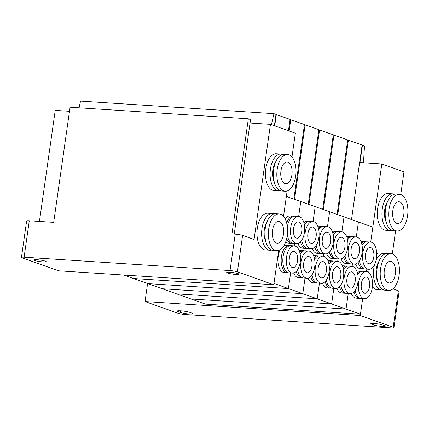<?xml version="1.0" encoding="UTF-8"?>
<svg xmlns="http://www.w3.org/2000/svg" width="429" height="429" viewBox="0 0 429 429"><rect width="100%" height="100%" fill="white"/><g stroke="black" fill="none" stroke-linecap="round" stroke-linejoin="round"><path stroke-width="0.64" d="M272.42 213.513L267.776 213.213A18.399 9.561 93.7 0 0 257.32 228.276A18.399 9.561 93.7 0 0 265.39 249.935L270.039 250.236A18.399 9.561 -86.3 0 1 261.963 228.582A18.399 9.561 -86.3 0 1 272.42 213.513A18.399 9.561 -86.3 0 1 274.034 213.889M280.882 154.07L276.233 153.764A18.399 9.561 93.7 0 0 265.776 168.833A18.399 9.561 93.7 0 0 273.852 190.492L278.496 190.792A18.399 9.561 -86.3 0 1 270.426 169.139A18.399 9.561 -86.3 0 1 280.882 154.07A18.399 9.561 -86.3 0 1 282.491 154.445M36.84 259.695A6.269 0.783 -171.9 0 0 33.789 259.931A6.269 0.783 -171.9 0 0 36.873 261.063A6.269 0.783 -171.9 0 0 43.152 261.937A6.269 0.783 -171.9 0 0 46.203 261.701A6.269 0.783 -171.9 0 0 43.12 260.575A6.269 0.783 -171.9 0 0 36.84 259.695M229.746 272.222A6.269 0.783 -171.9 0 0 226.7 272.458A6.269 0.783 -171.9 0 0 229.778 273.589A6.269 0.783 -171.9 0 0 236.063 274.463A6.269 0.783 -171.9 0 0 239.114 274.228A6.269 0.783 -171.9 0 0 236.03 273.096A6.269 0.783 -171.9 0 0 229.746 272.222M265.883 241.752A13.631 7.084 -86.3 0 1 264.366 229.435A13.631 7.084 -86.3 0 1 267.208 221.385M274.346 182.309A13.631 7.084 -86.3 0 1 272.828 169.991A13.631 7.084 -86.3 0 1 275.665 161.942M276.78 250.675L273.294 250.445A18.399 9.561 -86.3 0 1 265.219 228.791A18.399 9.561 -86.3 0 1 275.675 213.722L279.161 213.948A18.399 9.561 -86.3 0 1 287.237 235.607A18.399 9.561 -86.3 0 1 276.78 250.675A18.399 9.561 -86.3 0 1 268.704 229.016A18.399 9.561 -86.3 0 1 279.161 213.948M285.237 191.227L281.751 191.002A18.399 9.561 -86.3 0 1 273.681 169.348A18.399 9.561 -86.3 0 1 284.137 154.279L287.623 154.504A18.399 9.561 -86.3 0 1 295.694 176.163A18.399 9.561 -86.3 0 1 285.237 191.227A18.399 9.561 -86.3 0 1 277.166 169.573A18.399 9.561 -86.3 0 1 287.623 154.504M283.462 234.266A10.902 5.663 -86.3 0 1 277.263 243.195A10.902 5.663 -86.3 0 1 272.479 230.362A10.902 5.663 -86.3 0 1 278.678 221.428A10.902 5.663 -86.3 0 1 283.462 234.266M291.918 174.817A10.902 5.663 -86.3 0 1 285.725 183.746A10.902 5.663 -86.3 0 1 280.941 170.914A10.902 5.663 -86.3 0 1 287.135 161.985A10.902 5.663 -86.3 0 1 291.918 174.817M274.372 125.756L275.992 114.393L273.933 113.658L271.418 124.705M24.104 257.191L29.285 220.774L53.689 222.361L70.077 107.223L248.343 118.795L231.955 233.934L235.21 234.148L230.024 270.565L24.104 257.191A5.454 0.681 8.1 0 0 21.45 257.4A5.454 0.681 8.1 0 0 22.201 257.867L58.569 270.796L273.788 284.77L278.678 250.439L273.981 283.435L288.39 288.556L133.365 278.491L123.606 275.021M362.097 145.109L362.451 145.131L359.979 162.537L381.826 163.953L370.71 242.069L372.833 227.15L358.419 222.024L356.295 236.947L358.419 222.024L344.01 216.902L341.886 231.821L344.01 216.902L329.601 211.776L327.477 226.7L329.601 211.776L315.186 206.655L313.063 221.578L315.186 206.655L300.777 201.533L298.654 216.452L300.777 201.533L286.368 196.407L283.521 216.409L287.135 190.991M291.977 156.966L295.361 133.215L270.447 124.362L250.048 123.037M79.033 107.802L80.555 101.105L273.933 113.658M39.425 221.434L55.228 110.387L69.493 111.309M248.343 118.795L250.536 119.578L234.239 234.084M235.21 234.148A5.454 0.681 8.1 0 1 242.605 235.424L254.065 239.5L270.447 124.362M273.788 284.77L237.419 271.841L242.605 235.424M230.024 270.565A5.454 0.681 8.1 0 1 237.419 271.841M271.68 250.075A18.399 9.561 -86.3 0 1 270.039 250.236M280.142 190.626A18.399 9.561 -86.3 0 1 278.496 190.792M29.285 220.774A5.454 0.681 -171.9 0 0 26.63 220.983L21.45 257.4M275.976 114.489L290.058 119.396L288.438 130.754M274.716 125.874L276.33 114.516M286.647 222.935A13.631 7.084 -86.3 0 1 293.366 216.103A13.631 7.084 -86.3 0 1 294.171 216.248M293.366 216.103L290.111 215.894A13.631 7.084 93.7 0 0 285.205 219.01M288.224 272.726A13.631 7.084 -86.3 0 1 287.403 272.764A13.631 7.084 -86.3 0 1 281.424 256.719A13.631 7.084 -86.3 0 1 289.173 245.56A13.631 7.084 -86.3 0 1 289.977 245.704M289.173 245.56L285.918 245.35A13.631 7.084 93.7 0 0 283.832 245.801M280.287 249.667A13.631 7.084 93.7 0 0 278.174 256.51A13.631 7.084 93.7 0 0 284.154 272.549L287.403 272.764M290.733 227.601A13.631 7.084 -86.3 0 1 298.477 216.436A13.631 7.084 -86.3 0 1 304.456 232.48A13.631 7.084 -86.3 0 1 296.712 243.64A13.631 7.084 -86.3 0 1 290.733 227.601M287.35 226.689A13.631 7.084 -86.3 0 1 294.991 216.211L298.477 216.436M286.54 257.051A13.631 7.084 -86.3 0 1 294.283 245.892A13.631 7.084 -86.3 0 1 300.262 261.931A13.631 7.084 -86.3 0 1 292.519 273.096A13.631 7.084 -86.3 0 1 286.54 257.051M292.519 273.096L289.033 272.865A13.631 7.084 -86.3 0 1 283.054 256.826A13.631 7.084 -86.3 0 1 290.798 245.667L294.283 245.892M293.323 231.097A8.178 4.247 93.7 0 0 293.345 230.958A8.178 4.247 93.7 0 0 293.495 228.437M301.71 231.504A8.178 4.247 -86.3 0 1 297.066 238.202A8.178 4.247 -86.3 0 1 293.479 228.577A8.178 4.247 -86.3 0 1 298.123 221.879A8.178 4.247 -86.3 0 1 301.71 231.504M289.13 260.553A8.178 4.247 93.7 0 0 289.151 260.414A8.178 4.247 93.7 0 0 289.307 257.893M297.517 260.955A8.178 4.247 -86.3 0 1 292.873 267.653A8.178 4.247 -86.3 0 1 289.285 258.027A8.178 4.247 -86.3 0 1 293.929 251.335A8.178 4.247 -86.3 0 1 297.517 260.955M285.693 241.876A13.631 7.084 93.7 0 0 288.342 243.098L291.597 243.307A13.631 7.084 -86.3 0 1 286.679 238.567M294.803 243.516L294.46 245.908L294.803 243.516M290.61 272.973L288.39 288.556L290.61 272.973M292.417 243.27A13.631 7.084 -86.3 0 1 291.597 243.307M296.712 243.64L293.227 243.415A13.631 7.084 -86.3 0 1 287.312 235.033M290.031 119.589L304.467 124.517L293.854 199.072M289.125 131.001L290.744 119.637M303.984 222.957A13.631 7.084 -86.3 0 1 307.775 221.23A13.631 7.084 -86.3 0 1 308.58 221.375M307.775 221.23L304.52 221.015A13.631 7.084 93.7 0 0 303.373 221.123M299.796 252.413A13.631 7.084 -86.3 0 1 303.582 250.686A13.631 7.084 -86.3 0 1 304.392 250.826M303.582 250.686L300.327 250.472A13.631 7.084 93.7 0 0 299.179 250.574M305.142 232.722A13.631 7.084 -86.3 0 1 312.886 221.562A13.631 7.084 -86.3 0 1 318.865 237.602A13.631 7.084 -86.3 0 1 311.122 248.761A13.631 7.084 -86.3 0 1 305.142 232.722M304.359 224.651A13.631 7.084 -86.3 0 1 309.4 221.337L312.886 221.562M300.949 262.178A13.631 7.084 -86.3 0 1 308.698 251.013A13.631 7.084 -86.3 0 1 314.677 267.058A13.631 7.084 -86.3 0 1 306.928 278.217A13.631 7.084 -86.3 0 1 300.949 262.178M300.171 254.102A13.631 7.084 -86.3 0 1 305.212 250.788L308.698 251.013M307.732 236.218A8.178 4.247 93.7 0 0 307.754 236.084A8.178 4.247 93.7 0 0 307.909 233.564M316.125 236.626A8.178 4.247 -86.3 0 1 311.475 243.323A8.178 4.247 -86.3 0 1 307.888 233.698A8.178 4.247 -86.3 0 1 312.537 227A8.178 4.247 -86.3 0 1 316.125 236.626M303.544 265.674A8.178 4.247 93.7 0 0 303.56 265.535A8.178 4.247 93.7 0 0 303.716 263.015M311.931 266.082A8.178 4.247 -86.3 0 1 307.282 272.78A8.178 4.247 -86.3 0 1 303.694 263.154A8.178 4.247 -86.3 0 1 308.344 256.456A8.178 4.247 -86.3 0 1 311.931 266.082M133.365 278.491L288.39 288.556L302.804 293.677L147.78 283.612L133.365 278.491M297.86 243.538A13.631 7.084 93.7 0 0 302.756 248.219L306.006 248.434A13.631 7.084 -86.3 0 1 300.498 241.913M309.212 248.638L308.869 251.029L309.212 248.638M305.019 278.094L302.804 293.677L305.019 278.094M293.667 272.989A13.631 7.084 93.7 0 0 298.563 277.676L301.818 277.885A13.631 7.084 -86.3 0 1 296.305 271.364M306.826 248.396A13.631 7.084 -86.3 0 1 306.006 248.434M302.638 277.847A13.631 7.084 -86.3 0 1 301.818 277.885M311.122 248.761L307.636 248.536A13.631 7.084 -86.3 0 1 301.748 240.326M306.928 278.217L303.442 277.992A13.631 7.084 -86.3 0 1 297.56 269.782M304.44 124.716L318.881 129.638L308.269 204.193M294.541 199.313L305.153 124.759M318.398 228.083A13.631 7.084 -86.3 0 1 322.184 226.351A13.631 7.084 -86.3 0 1 322.994 226.496M322.184 226.351L318.929 226.142A13.631 7.084 93.7 0 0 317.787 226.244M314.205 257.534A13.631 7.084 -86.3 0 1 317.991 255.807A13.631 7.084 -86.3 0 1 318.801 255.952M317.991 255.807L314.741 255.598A13.631 7.084 93.7 0 0 313.594 255.7M319.551 237.848A13.631 7.084 -86.3 0 1 327.3 226.684A13.631 7.084 -86.3 0 1 333.279 242.723A13.631 7.084 -86.3 0 1 325.531 253.888A13.631 7.084 -86.3 0 1 319.551 237.848M318.774 229.772A13.631 7.084 -86.3 0 1 323.815 226.458L327.3 226.684M315.363 267.299A13.631 7.084 -86.3 0 1 323.107 256.14A13.631 7.084 -86.3 0 1 329.086 272.179A13.631 7.084 -86.3 0 1 321.342 283.338A13.631 7.084 -86.3 0 1 315.363 267.299M314.58 259.229A13.631 7.084 -86.3 0 1 319.621 255.915L323.107 256.14M322.147 241.345A8.178 4.247 93.7 0 0 322.168 241.205A8.178 4.247 93.7 0 0 322.318 238.685M330.534 241.747A8.178 4.247 -86.3 0 1 325.884 248.445A8.178 4.247 -86.3 0 1 322.297 238.824A8.178 4.247 -86.3 0 1 326.946 232.127A8.178 4.247 -86.3 0 1 330.534 241.747M317.953 270.796A8.178 4.247 93.7 0 0 317.975 270.661A8.178 4.247 93.7 0 0 318.125 268.141M326.34 271.203A8.178 4.247 -86.3 0 1 321.691 277.901A8.178 4.247 -86.3 0 1 318.109 268.275A8.178 4.247 -86.3 0 1 322.753 261.577A8.178 4.247 -86.3 0 1 326.34 271.203M147.78 283.612L302.804 293.677L317.213 298.804L162.189 288.738L147.78 283.612M312.269 248.659A13.631 7.084 93.7 0 0 317.165 253.346L320.42 253.555A13.631 7.084 -86.3 0 1 314.907 247.034M323.622 253.764L323.284 256.156L323.622 253.764M319.433 283.215L317.213 298.804L319.433 283.215M308.076 278.115A13.631 7.084 93.7 0 0 312.972 282.797L316.227 283.011A13.631 7.084 -86.3 0 1 310.719 276.49M321.241 253.518A13.631 7.084 -86.3 0 1 320.42 253.555M317.047 282.974A13.631 7.084 -86.3 0 1 316.227 283.011M325.531 253.888L322.045 253.662A13.631 7.084 -86.3 0 1 316.162 245.447M321.342 283.338L317.851 283.113A13.631 7.084 -86.3 0 1 311.969 274.903M318.849 129.837L333.29 134.765L322.678 209.32M308.955 204.44L319.562 129.885M332.807 233.204A13.631 7.084 -86.3 0 1 336.599 231.478A13.631 7.084 -86.3 0 1 337.403 231.617M336.599 231.478L333.344 231.263A13.631 7.084 93.7 0 0 332.196 231.365M328.614 262.661A13.631 7.084 -86.3 0 1 332.405 260.929A13.631 7.084 -86.3 0 1 333.21 261.073M332.405 260.929L329.15 260.719A13.631 7.084 93.7 0 0 328.003 260.821M333.966 242.97A13.631 7.084 -86.3 0 1 341.709 231.81A13.631 7.084 -86.3 0 1 347.688 247.849A13.631 7.084 -86.3 0 1 339.945 259.009A13.631 7.084 -86.3 0 1 333.966 242.97M333.183 234.894A13.631 7.084 -86.3 0 1 338.224 231.58L341.709 231.81M329.772 272.426A13.631 7.084 -86.3 0 1 337.516 261.261A13.631 7.084 -86.3 0 1 343.495 277.3A13.631 7.084 -86.3 0 1 335.751 288.465A13.631 7.084 -86.3 0 1 329.772 272.426M328.989 264.35A13.631 7.084 -86.3 0 1 334.03 261.036L337.516 261.261M336.556 246.466A8.178 4.247 93.7 0 0 336.577 246.332A8.178 4.247 93.7 0 0 336.727 243.806M344.943 246.873A8.178 4.247 -86.3 0 1 340.299 253.571A8.178 4.247 -86.3 0 1 336.711 243.945A8.178 4.247 -86.3 0 1 341.355 237.248A8.178 4.247 -86.3 0 1 344.943 246.873M332.362 275.922A8.178 4.247 93.7 0 0 332.384 275.783A8.178 4.247 93.7 0 0 332.539 273.262M340.749 276.33A8.178 4.247 -86.3 0 1 336.105 283.022A8.178 4.247 -86.3 0 1 332.518 273.402A8.178 4.247 -86.3 0 1 337.162 266.704A8.178 4.247 -86.3 0 1 340.749 276.33M162.189 288.738L317.213 298.804L331.622 303.925L176.598 293.86L162.189 288.738M326.678 253.786A13.631 7.084 93.7 0 0 331.574 258.467L334.829 258.676A13.631 7.084 -86.3 0 1 329.322 252.155M338.036 258.885L337.693 261.277L338.036 258.885M333.842 288.342L331.622 303.925L333.842 288.342M322.49 283.237A13.631 7.084 93.7 0 0 327.386 287.923L330.636 288.132A13.631 7.084 -86.3 0 1 325.128 281.612M335.65 258.639A13.631 7.084 -86.3 0 1 334.829 258.676M331.456 288.095A13.631 7.084 -86.3 0 1 330.636 288.132M339.945 259.009L336.459 258.784A13.631 7.084 -86.3 0 1 330.571 250.574M335.751 288.465L332.266 288.24A13.631 7.084 -86.3 0 1 326.378 280.024M333.263 134.963L347.699 139.886L337.087 214.441M323.364 209.561L333.976 135.006M347.217 238.331A13.631 7.084 -86.3 0 1 351.008 236.599A13.631 7.084 -86.3 0 1 351.812 236.744M351.008 236.599L347.753 236.39A13.631 7.084 93.7 0 0 346.605 236.492M343.028 267.782A13.631 7.084 -86.3 0 1 346.814 266.055A13.631 7.084 -86.3 0 1 347.624 266.195M346.814 266.055L343.559 265.841A13.631 7.084 93.7 0 0 342.412 265.948M348.375 248.091A13.631 7.084 -86.3 0 1 356.118 236.931A13.631 7.084 -86.3 0 1 362.097 252.971A13.631 7.084 -86.3 0 1 354.354 264.135A13.631 7.084 -86.3 0 1 348.375 248.091M347.592 240.02A13.631 7.084 -86.3 0 1 352.633 236.706L356.118 236.931M344.181 277.547A13.631 7.084 -86.3 0 1 351.93 266.388A13.631 7.084 -86.3 0 1 357.909 282.427A13.631 7.084 -86.3 0 1 350.161 293.586A13.631 7.084 -86.3 0 1 344.181 277.547M343.404 269.471A13.631 7.084 -86.3 0 1 348.445 266.157L351.93 266.388M350.965 251.587A8.178 4.247 93.7 0 0 350.986 251.453A8.178 4.247 93.7 0 0 351.142 248.933M359.357 251.995A8.178 4.247 -86.3 0 1 354.708 258.692A8.178 4.247 -86.3 0 1 351.12 249.067A8.178 4.247 -86.3 0 1 355.77 242.369A8.178 4.247 -86.3 0 1 359.357 251.995M346.777 281.043A8.178 4.247 93.7 0 0 346.793 280.909A8.178 4.247 93.7 0 0 346.948 278.383M355.164 281.451A8.178 4.247 -86.3 0 1 350.514 288.149A8.178 4.247 -86.3 0 1 346.927 278.523A8.178 4.247 -86.3 0 1 351.576 271.825A8.178 4.247 -86.3 0 1 355.164 281.451M176.598 293.86L331.622 303.925L346.037 309.052L191.012 298.981L176.598 293.86M341.093 258.907A13.631 7.084 93.7 0 0 345.989 263.588L349.238 263.803A13.631 7.084 -86.3 0 1 343.731 257.282M352.445 264.012L352.102 266.404L352.445 264.012M348.251 293.463L346.037 309.052L348.251 293.463M336.899 288.363A13.631 7.084 93.7 0 0 341.795 293.045L345.05 293.254A13.631 7.084 -86.3 0 1 339.537 286.733M350.059 263.765A13.631 7.084 -86.3 0 1 349.238 263.803M345.871 293.216A13.631 7.084 -86.3 0 1 345.05 293.254M354.354 264.135L350.868 263.905A13.631 7.084 -86.3 0 1 344.98 255.695M350.161 293.586L346.675 293.361A13.631 7.084 -86.3 0 1 340.792 285.151M347.672 140.085L362.114 145.013L351.501 219.568M337.773 214.688L348.386 140.133M361.631 243.452A13.631 7.084 -86.3 0 1 365.417 241.72A13.631 7.084 -86.3 0 1 366.227 241.865M365.417 241.72L362.162 241.511A13.631 7.084 93.7 0 0 361.02 241.613M357.437 272.908A13.631 7.084 -86.3 0 1 361.223 271.176A13.631 7.084 -86.3 0 1 362.033 271.321M361.223 271.176L357.974 270.967A13.631 7.084 93.7 0 0 356.826 271.069M362.784 253.217A13.631 7.084 -86.3 0 1 370.533 242.053A13.631 7.084 -86.3 0 1 376.512 258.097A13.631 7.084 -86.3 0 1 368.763 269.256A13.631 7.084 -86.3 0 1 362.784 253.217M362.006 245.141A13.631 7.084 -86.3 0 1 367.047 241.827L370.533 242.053M358.596 282.668A13.631 7.084 -86.3 0 1 366.339 271.509A13.631 7.084 -86.3 0 1 372.318 287.548A13.631 7.084 -86.3 0 1 364.575 298.713A13.631 7.084 -86.3 0 1 358.596 282.668M357.813 274.598A13.631 7.084 -86.3 0 1 362.854 271.284L366.339 271.509M365.379 256.714A8.178 4.247 93.7 0 0 365.401 256.574A8.178 4.247 93.7 0 0 365.551 254.054M373.766 257.121A8.178 4.247 -86.3 0 1 369.117 263.814A8.178 4.247 -86.3 0 1 365.529 254.193A8.178 4.247 -86.3 0 1 370.179 247.495A8.178 4.247 -86.3 0 1 373.766 257.121M361.186 286.17A8.178 4.247 93.7 0 0 361.207 286.03A8.178 4.247 93.7 0 0 361.357 283.51M369.573 286.572A8.178 4.247 -86.3 0 1 364.923 293.27A8.178 4.247 -86.3 0 1 361.336 283.644A8.178 4.247 -86.3 0 1 365.985 276.952A8.178 4.247 -86.3 0 1 369.573 286.572M191.012 298.981L346.037 309.052L360.446 314.173L205.421 304.107L191.012 298.981M355.502 264.028A13.631 7.084 93.7 0 0 360.398 268.715L363.653 268.924A13.631 7.084 -86.3 0 1 358.14 262.403M366.854 269.133L366.516 271.525L366.854 269.133M147.592 283.548L145.034 301.539L360.253 315.513L362.666 298.589L360.446 314.173M351.308 293.484A13.631 7.084 93.7 0 0 356.204 298.166L359.459 298.38A13.631 7.084 -86.3 0 1 353.952 291.859M364.473 268.886A13.631 7.084 -86.3 0 1 363.653 268.924M360.28 298.343A13.631 7.084 -86.3 0 1 359.459 298.38M368.763 269.256L365.277 269.031A13.631 7.084 -86.3 0 1 359.395 260.821M364.575 298.713L361.084 298.482A13.631 7.084 -86.3 0 1 355.201 290.272M190.031 312.435A6.95 0.869 -171.9 0 0 180.604 310.805A6.95 0.869 -171.9 0 0 177.22 311.068A6.95 0.869 -171.9 0 0 178.18 311.663L180.239 312.398A6.95 0.869 -171.9 0 0 187.918 313.872A6.95 0.869 -171.9 0 0 193.045 313.76A6.95 0.869 -171.9 0 0 192.09 313.165L190.031 312.435M382.357 324.925A6.269 0.783 -171.9 0 0 373.857 323.455A6.269 0.783 -171.9 0 0 370.806 323.691A6.269 0.783 -171.9 0 0 371.67 324.227L373.723 324.962A6.269 0.783 -171.9 0 0 380.652 326.292A6.269 0.783 -171.9 0 0 385.28 326.19A6.269 0.783 -171.9 0 0 384.416 325.654L382.357 324.925M376.099 260.274A18.399 9.561 -86.3 0 1 384.277 253.282L379.627 252.976A18.399 9.561 93.7 0 0 376.759 253.614M383.537 289.838A18.399 9.561 -86.3 0 1 381.896 290.004A18.399 9.561 -86.3 0 1 373.82 268.345A18.399 9.561 -86.3 0 1 374.581 264.58M384.277 253.282A18.399 9.561 -86.3 0 1 385.886 253.652M392.739 193.833L388.089 193.533A18.399 9.561 93.7 0 0 377.633 208.601A18.399 9.561 93.7 0 0 385.703 230.255L390.352 230.555A18.399 9.561 -86.3 0 1 382.282 208.902A18.399 9.561 -86.3 0 1 392.739 193.833A18.399 9.561 -86.3 0 1 394.348 194.208M377.74 281.521A13.631 7.084 -86.3 0 1 376.222 269.203A13.631 7.084 -86.3 0 1 379.059 261.154M386.202 222.077A13.631 7.084 -86.3 0 1 384.684 209.754A13.631 7.084 -86.3 0 1 387.521 201.71M388.631 290.438L385.145 290.213A18.399 9.561 -86.3 0 1 377.075 268.559A18.399 9.561 -86.3 0 1 387.532 253.491L391.017 253.716A18.399 9.561 -86.3 0 1 399.088 275.37A18.399 9.561 -86.3 0 1 388.631 290.438A18.399 9.561 -86.3 0 1 380.561 268.785A18.399 9.561 -86.3 0 1 391.017 253.716M397.093 230.995L393.608 230.77A18.399 9.561 -86.3 0 1 385.537 209.116A18.399 9.561 -86.3 0 1 395.994 194.047L399.479 194.273A18.399 9.561 -86.3 0 1 407.55 215.926A18.399 9.561 -86.3 0 1 397.093 230.995A18.399 9.561 -86.3 0 1 389.023 209.341A18.399 9.561 -86.3 0 1 399.479 194.273M395.318 274.029A10.902 5.663 -86.3 0 1 389.119 282.958A10.902 5.663 -86.3 0 1 384.336 270.125A10.902 5.663 -86.3 0 1 390.535 261.197A10.902 5.663 -86.3 0 1 395.318 274.029M403.775 214.586A10.902 5.663 -86.3 0 1 397.581 223.514A10.902 5.663 -86.3 0 1 392.798 210.682A10.902 5.663 -86.3 0 1 398.991 201.753A10.902 5.663 -86.3 0 1 403.775 214.586M362.451 145.131L364.511 145.865L363.47 162.763M145.034 301.539L177.971 313.245A5.454 0.681 8.1 0 0 185.366 314.527L391.291 327.895A5.454 0.681 8.1 0 0 393.945 327.686L399.126 291.27A5.454 0.681 8.1 0 0 398.375 290.803L393.195 327.22A5.454 0.681 8.1 0 1 393.945 327.686M360.253 315.513L393.195 327.22M392.921 288.867L398.375 290.803M381.826 163.953L403.989 171.836L400.761 194.525M395.586 230.899L392.299 253.968M369.02 269.262A18.399 9.561 93.7 0 0 368.827 272.587M372.431 286.663A18.399 9.561 93.7 0 0 377.247 289.698L381.896 290.004M391.999 230.394A18.399 9.561 -86.3 0 1 390.352 230.555M180.239 312.398L180.464 310.794M178.303 310.768L178.18 311.663M373.723 324.962L373.938 323.461M371.782 323.418L371.67 324.227"/></g></svg>
